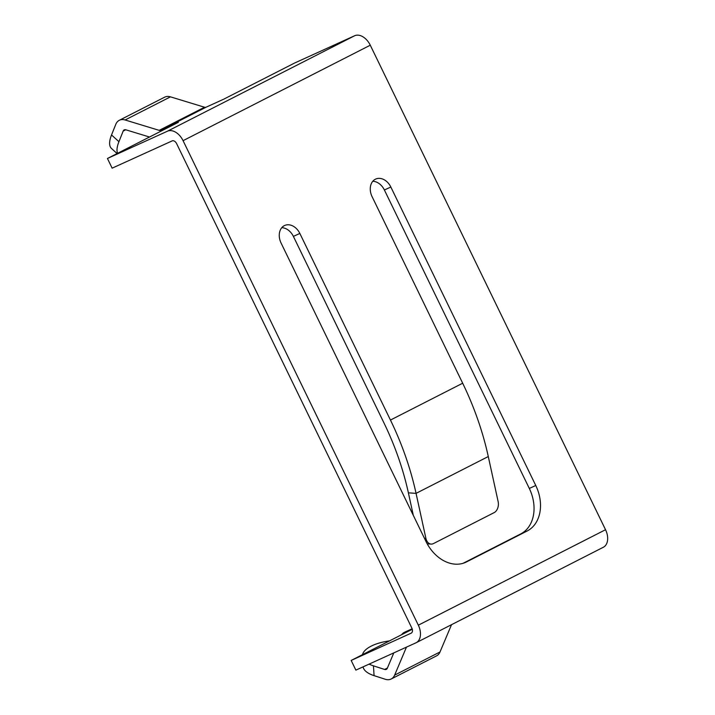 <?xml version="1.0" encoding="UTF-8"?>
<svg xmlns="http://www.w3.org/2000/svg" width="715" height="715" viewBox="0 0 715 715"><rect width="100%" height="100%" fill="white"/><g stroke="black" fill="none" stroke-linecap="round" stroke-linejoin="round"><path stroke-width="1.07" d="M372.068 196.616L462.676 383.222L390.453 420.054L299.844 233.447A14.005 10.537 65.6 0 0 284.659 225.484A14.005 10.537 65.6 0 0 281.067 243.02L425.988 541.478A36.635 27.554 65.6 0 0 465.706 562.312A36.635 27.554 65.6 0 0 466.546 561.91L527.214 530.968A36.635 27.554 65.6 0 0 535.767 485.503L390.846 187.044A14.005 10.537 65.6 0 0 375.661 179.081A14.005 10.537 65.6 0 0 372.068 196.616M413.306 515.363L408.381 492.823A215.501 141.945 63 0 0 383.991 422.994L293.382 236.388A14.005 10.537 65.6 0 0 281.764 227.701M411.867 628.119L176.605 143.608A4.308 2.842 -117 0 0 172.136 140.909L112.139 168.168L107.438 158.48L167.426 131.211A15.086 9.938 -117 0 1 183.067 140.667L418.338 625.178A15.086 9.938 63 0 1 416.139 642.731A15.086 9.938 63 0 1 415.871 642.856L355.873 670.125L351.172 660.437L411.161 633.168A4.308 2.842 63 0 0 411.241 633.133A4.308 2.842 63 0 0 411.867 628.119M463.168 563.268L520.743 533.908A36.635 27.554 65.6 0 0 529.306 488.434L384.384 189.976A14.005 10.537 65.6 0 0 372.765 181.288M416.139 642.731L603.335 547.261A15.086 9.938 63 0 0 605.534 529.717L370.272 45.206A15.086 9.938 -117 0 0 354.631 35.75L294.634 63.018L223.715 99.179L206.126 107.179A4.308 2.842 63 0 1 204.544 107.232L170.456 96.847A15.086 9.938 -117 0 0 164.638 97.177L119.289 120.308A15.086 9.938 63 0 1 125.098 119.977L159.186 130.362A4.308 2.842 -117 0 0 160.768 130.309L178.357 122.31L107.438 158.48M117.09 153.555L111.477 148.461A33.837 12.7 -47.8 0 1 111.531 134.965L115.785 124.347A15.086 9.938 63 0 1 119.289 120.308M111.531 134.965L118.931 141.677L123.177 131.059A4.308 2.842 63 0 1 124.178 129.907A4.308 2.842 63 0 1 125.84 129.808L149.515 137.021M118.931 141.677A33.837 12.7 132.2 0 0 117.582 153.305M451.523 624.687L440.011 651.973A15.086 9.938 63 0 1 436.579 655.852L391.221 678.982A15.086 9.938 -117 0 0 394.653 675.103L406.451 647.138M363.059 666.863A33.837 13.987 -3.6 0 0 374.07 675.639L385.233 679.25A15.086 9.938 -117 0 0 391.221 678.982M374.07 675.639L373.453 665.844L384.616 669.455A4.308 2.842 -117 0 0 386.323 669.383A4.308 2.842 -117 0 0 387.307 668.275L393.795 652.893M401.669 634.679A15.086 9.938 63 0 1 404.243 632.382A15.086 9.938 63 0 1 404.502 632.257L412.144 628.789M362.514 654.645A33.837 13.987 176.4 0 1 371.094 646.181A33.837 13.987 176.4 0 1 389.487 640.89M373.453 665.844A33.837 13.987 176.4 0 1 369.119 664.101M412.296 629.263L351.172 660.437M427.195 543.811L431.074 544.088A8.616 6.024 -85.9 0 0 433.46 543.579L494.128 512.637A8.616 6.024 -85.9 0 0 498.141 501.608L488.282 456.545A226.271 149.042 -117 0 0 462.676 383.222M390.453 420.054A226.271 149.042 63 0 1 416.058 493.368L425.917 538.44A8.616 6.024 -85.9 0 0 431.074 544.088M293.382 236.388L299.844 233.447M125.706 129.773L123.177 131.059M170.456 96.847L125.098 119.977M204.544 107.232L159.186 130.362M206.126 107.179L160.768 130.309M354.631 35.75L167.426 131.211M370.272 45.206L183.067 140.667M605.534 529.717L418.338 625.178M387.405 668.033L384.616 669.455M440.011 651.973L394.653 675.103M464.848 562.678L466.546 561.91M384.384 189.976L390.846 187.044M529.306 488.434L535.767 485.503M520.743 533.908L527.214 530.968M408.381 492.823L416.058 493.368L488.282 456.545M424.46 538.332L425.917 538.44"/></g></svg>
